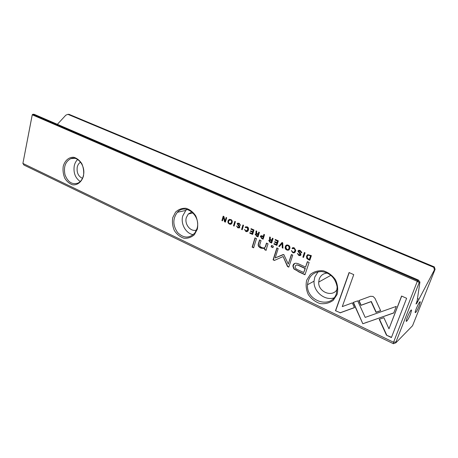 <?xml version="1.0" encoding="UTF-8"?>
<svg xmlns="http://www.w3.org/2000/svg" width="458" height="458" viewBox="0 0 458 458"><rect width="100%" height="100%" fill="white"/><g stroke="black" fill="none" stroke-linecap="round" stroke-linejoin="round"><path stroke-width="0.69" d="M282.031 242.505L278.767 246.255L279.46 246.57L282.128 243.364L282.237 247.824L282.964 248.15L282.741 242.82L282.031 242.505M353.192 302.446L362.828 323.754L393.748 312.974L396.267 306.413L365.192 317.4L357.692 300.86L353.192 302.446M367.362 322.186L393.788 312.86M367.551 322.026L362.833 323.76L353.433 302.36M391.407 337.552L406.624 298.301L401.586 296.045L388.974 328.81L383.896 317.709L379.241 319.318L386.472 335.182L391.407 337.552M373.052 296.452L370.47 296.28L358.769 300.608L360.927 305.366L371.1 301.65L376.007 312.333L380.644 310.69L374.965 298.341L373.052 296.452M292.055 248.413L292.788 248.74L294.11 248.431L295.015 250.183L294.86 250.875C294.414 252.1 293.755 252.53 292.897 252.158L291.374 250.566L292.673 252.616C294.059 253.2 295.021 252.719 295.57 251.179L295.754 250.354L294.288 247.898C293.126 247.434 292.381 247.601 292.055 248.413L292.817 247.686M261.484 238.452L263.121 239.191L264.524 234.668L263.9 234.387L263.281 236.374L262.577 236.059C261.375 235.492 260.631 235.635 260.35 236.494L261.758 238.36L260.613 236.431L261.117 235.738M304.387 252.507L302.853 257.133L303.522 257.43L305.057 252.81L304.387 252.507M253.995 229.956L251.07 228.651L250.91 229.183L253.211 230.219L252.747 231.748L250.589 230.78L250.429 231.307L252.581 232.28L252.169 233.643L249.919 232.63L249.759 233.156L252.621 234.45L253.995 229.956M286.771 249.954C288.46 250.618 289.508 249.954 289.92 247.961C290.063 246.707 289.525 245.797 288.3 245.225C286.645 244.561 285.609 245.202 285.185 247.143C284.99 248.431 285.523 249.37 286.771 249.954L287.034 249.845C285.781 249.261 285.254 248.328 285.443 247.039L286.674 245.019M256.354 236.133L257.997 236.878L259.383 232.372L258.759 232.091L258.135 234.124L257.35 233.775L256.549 232.893L256.755 231.193L256.085 230.895L255.89 232.612L256.348 233.591L255.175 234.267L256.629 236.042L255.45 234.175L255.913 233.58M239.832 225.101L240.502 225.33L239.179 223.241L237.164 223.59L239.191 227.082L237.965 227.357L236.603 225.971L237.759 227.821L239.843 227.334L239.62 226.218L237.713 224.059L239.042 223.779L240.118 225.021L239.328 223.699L238.28 223.607M340.025 312.894L354.452 307.639L352.311 302.91L342.281 306.608L353.748 274.634L349.07 272.539L335.479 310.713L340.248 312.734L335.479 310.713M32.753 114.282L417.736 280.548L418.36 280.033L34.092 114.282L32.753 114.282L32.215 114.889L22.9 163.42L393.559 342.263L417.295 281.355L32.26 114.803L22.9 163.42L23.936 165.052L393.416 343.718L393.559 342.263L395.987 341.931L395.901 342.773L412.543 325.741L435.1 269.287L434.419 269.859L416.769 303.391L416.185 303.127M83.493 175.895C81.845 181.774 77.597 185.284 72.77 184.843C69.599 183.835 66.948 181.649 64.818 178.288C63.238 174.475 62.7 170.513 63.21 166.414C64.761 160.603 68.9 156.98 73.749 157.277C76.967 158.21 79.675 160.38 81.873 163.781C83.505 167.68 84.043 171.716 83.493 175.895M197.352 229.12L194.41 234.656C191.375 237.359 187.889 238.549 183.944 238.223C180.091 236.935 176.908 234.399 174.395 230.626C172.569 226.389 172.025 222.056 172.758 217.624L175.574 212.117C178.517 209.352 181.969 208.081 185.931 208.287C189.847 209.489 193.11 212.008 195.709 215.838C197.604 220.178 198.148 224.603 197.352 229.12M337.105 294.454L333.235 300.334C329.342 303.099 324.928 304.169 320.005 303.545C315.219 301.874 311.32 298.885 308.303 294.58C306.15 289.817 305.606 285.031 306.671 280.222L310.358 274.365C314.125 271.52 318.487 270.34 323.445 270.827C328.317 272.396 332.325 275.373 335.468 279.746C337.706 284.636 338.25 289.536 337.105 294.454M298.021 271.52L304.976 274.748L309.11 262.434L307.375 261.65L305.555 267.083L300.23 264.644C296.194 262.566 293.796 262.818 293.034 265.405L292.88 266.115L293.87 268.949L298.272 271.399L294.122 268.829L293.131 265.995L294.637 263.43M242.929 225.004L241.595 229.469L242.196 229.744L243.536 225.279L242.929 225.004M308.406 259.64L309.82 260.276L311.377 255.638L307.736 254.637L306.545 256.062L306.757 258.438L308.406 259.64L307.003 258.323L306.62 256.846L307.799 254.614M283.044 254.574L275.189 257.969L278.195 248.534L276.872 247.933L273.088 259.835L274.394 260.442L283.124 256.532L287.458 266.504L288.809 267.129L292.731 255.123L291.38 254.511L288.277 264.031L283.777 254.528L275.189 257.969M245.15 227.368L245.831 227.672L247.057 227.351L247.767 229.71L245.957 230.987L244.532 229.469L245.757 231.433C246.925 231.925 247.767 231.571 248.299 230.363L248.431 229.985C248.866 228.468 248.459 227.414 247.211 226.836L245.15 227.368L245.998 226.618M269.957 242.276L271.634 243.038L273.065 238.492L272.43 238.206L271.783 240.261L270.163 239.007L270.38 237.29L269.699 236.986L269.493 238.721L269.957 239.706L268.731 240.45L269.957 242.276L269.001 240.358L269.476 239.7M229.412 224.048C230.506 224.523 231.324 224.288 231.863 223.332C232.647 221.552 232.275 220.269 230.752 219.474L228.347 220.121C227.511 221.918 227.866 223.223 229.412 224.048L229.698 223.968C228.153 223.143 227.803 221.838 228.639 220.046L229.498 219.256M234.817 221.374L233.5 225.817L234.101 226.086L235.412 221.643L234.817 221.374M278.327 240.845L275.287 239.488L275.115 240.032L277.508 241.103L277.016 242.654L274.777 241.647L274.611 242.185L276.844 243.192L276.403 244.578L274.073 243.524L273.901 244.062L276.878 245.402L278.327 240.845M226.681 217.733L226.132 217.487L225.038 221.243L223.928 216.502L223.201 216.176L221.924 220.59L222.456 220.83L223.498 217.235L224.552 221.775L225.393 222.159L226.681 217.733M256.48 238.572L254.974 237.891L252.14 247.137L253.635 247.83L256.48 238.572M300.963 252.535L301.679 252.85L301.788 252.358L300.271 250.578C299.028 250.068 298.25 250.257 297.929 251.139L300.265 254.43L298.874 254.837L297.391 253.36L298.645 255.312C299.887 255.816 300.654 255.667 300.952 254.86L300.717 253.686L298.599 251.568L300.11 251.133L300.963 252.535L301.267 252.158L300.362 251.024L299.126 250.955M273.369 246.232L271.571 245.414L271.125 246.833L272.922 247.652L273.369 246.232M266.636 248.213L268.022 243.805L266.459 243.095L265.337 246.69C264.798 248.03 263.562 248.299 261.632 247.486C260.012 246.753 259.44 245.688 259.909 244.286L261.037 240.639L259.526 239.958L258.341 243.788C257.768 245.637 258.656 247.102 261.003 248.184L264.844 248.499L264.587 249.667L266.109 250.366L266.636 248.213M434.299 266.894L69.061 114.34L67.881 114.34L433.772 267.329L434.299 266.894L435.1 269.287M67.881 114.34L65.832 115.176L57.376 124.324M410.517 314.131C409.057 317.669 407.78 320.016 406.681 321.184C404.225 323.228 411.21 307.61 411.57 310.249L410.517 314.131M419.242 305.778C417.839 309.167 416.637 311.4 415.624 312.482C413.385 314.365 419.957 299.578 420.295 301.971L419.242 305.778M415.967 303.94L416.769 303.391M416.11 304.003L417.192 300.551L419.929 282.048L419.133 282.718L395.987 341.931M418.36 280.033L419.929 282.048M418.715 299.143L417.484 298.599M434.419 269.859L433.772 267.329M418.629 282.076L417.295 281.355L417.736 280.548L419.133 282.718M395.901 342.773L393.416 343.718M80.585 162.178C78.891 163.18 77.774 164.846 77.23 167.176C76.572 172.66 78.312 176.376 82.457 178.334M77.683 159.504C75.988 161.073 74.849 163.174 74.259 165.802C73.263 172.752 75.255 177.996 80.242 181.523M83.425 175.454C85.812 166.162 77.78 155.583 70.79 158.628C65.328 161.6 63.404 166.998 65.019 174.824C67.858 182.147 72.187 184.906 78.009 183.108C80.728 181.712 82.532 179.158 83.425 175.454M191.959 211.917L188.272 214.012L186.326 217.607C184.242 224.231 190.631 232.149 196.488 230.088M186.967 209.386L185.799 210.428L182.742 215.947C180.395 223.802 185.896 233.654 193.265 234.668M197.026 228.519C201.194 215.718 185.353 202.905 177.378 212.283C172.62 218.655 172.7 225.422 177.624 232.59C183.727 238.446 189.509 238.521 194.971 232.807L197.026 228.519M327.47 273.082C323.434 273.311 320.686 275.292 319.22 279.036L318.694 282.099C318.024 292.124 332.771 297.906 337.225 289.153M318.11 271.754L314.812 276.998L314.051 281.166C313.306 291.391 324.516 300.998 333.928 297.912M336.395 293.618L337.157 287.006C335.416 278.075 330.264 272.911 321.705 271.525C313.301 271.823 308.566 276.226 307.507 284.733C306.03 301.255 331.449 309.545 336.395 293.618M354.418 307.57L340.248 312.734M335.708 310.558L349.219 272.607M240.53 225.204L240.118 225.021M238.939 227.426L239.477 226.996L237.353 223.75L237.965 223.006M239.311 227.981L238.046 227.735L236.843 226.08M305.045 274.537L298.272 271.399M305.555 267.083L307.553 261.73M296.223 265.13C296.956 264.741 298.29 265.045 300.23 266.035L305.331 268.377L303.734 272.521L305.08 268.497L299.979 266.155C297.328 264.655 295.754 264.701 295.261 266.293L295.118 266.928C295.015 268.136 296.189 269.218 298.645 270.168L303.734 272.521M242.253 229.555L241.876 229.384L243.158 225.107M258.054 236.689L256.629 236.042M258.135 234.124L258.976 232.189M256.348 233.591L256.36 231.015M256.343 234.072L258.238 234.588L257.551 236.03L257.963 234.679L257.053 234.267L255.873 234.456L256.64 235.618L257.551 236.03M309.883 260.081L308.652 259.526M308.205 255.243L310.759 255.776L309.316 259.463L310.513 255.89L309.436 255.404C308.36 254.929 307.627 255.255 307.249 256.383L307.1 257.156L308.36 259.033L309.316 259.463M274.651 260.327L273.352 259.726L277.079 248.024M288.878 266.922L287.716 266.384L283.124 256.532M288.277 264.031L291.569 254.602M245.923 227.506L245.431 227.282M246.879 231.004L248.047 229.624L247.337 227.265L246.421 227.22M247.28 231.536L246.038 231.342L244.778 229.578M288.689 250.045L287.034 249.845M287.114 245.62L288.397 245.654L289.45 247.641L288.237 249.478M288.139 245.757C286.971 245.299 286.227 245.854 285.895 247.417L286.943 249.455C288.122 249.908 288.872 249.341 289.193 247.749L288.397 245.654M252.747 231.748L253.492 230.128L251.184 229.097L251.293 228.748M252.169 233.643L252.862 232.189L250.709 231.221L250.812 230.878M252.679 234.261L250.039 233.07L250.142 232.733M303.585 257.236L303.104 257.018L304.57 252.593M271.697 242.843L270.226 242.179M271.783 240.261L272.636 238.297M269.957 239.706L269.962 237.101M269.928 240.198L271.875 240.719L271.182 242.179L271.605 240.816L270.678 240.398L269.453 240.627L270.249 241.755L271.182 242.179M263.178 239.002L261.758 238.36M263.281 236.374L264.111 234.485M261.512 236.345L263.379 236.843L262.657 238.389L263.11 236.935L262.199 236.528L261.008 236.809L261.747 237.983L262.657 238.389M292.891 248.568L292.313 248.305M293.99 252.14L295.267 250.079L294.368 248.328L293.315 248.299M294.477 252.679L292.931 252.507L291.58 250.663M380.609 310.61L376.207 312.167L371.306 301.496L361.139 305.211L359.009 300.522M391.493 337.317L386.472 335.182M388.974 328.81L401.695 296.091M386.666 334.998L379.476 319.237M279.598 246.41L279.031 246.152L282.157 242.557M282.952 247.927L282.5 247.721L282.128 243.364M230.975 224.185L229.698 223.968M229.847 219.84L230.895 219.909C231.966 220.493 232.177 221.495 231.53 222.914L230.62 223.63M230.609 219.983L228.948 220.516C228.279 221.958 228.485 222.972 229.561 223.567L231.244 222.994C231.885 221.575 231.674 220.567 230.609 219.983L230.895 219.909M234.158 225.903L233.792 225.737L235.046 221.477M233.792 225.737L233.5 225.817M277.016 242.654L277.771 241.005L275.384 239.935L275.493 239.58M276.403 244.578L277.107 243.095L274.874 242.087L274.983 241.744M276.935 245.207L274.17 243.959L274.279 243.616M225.038 221.243L226.367 217.596M222.514 220.647L222.222 220.516L223.441 216.285M222.222 220.516L221.924 220.59M225.445 221.97L224.844 221.695L223.796 217.155L223.498 217.235M224.844 221.695L224.552 221.775M253.698 247.629L252.421 247.039L255.192 237.988M301.736 252.656L301.215 252.427M300.024 254.883L300.517 254.322L298.112 251.356L298.713 250.349M300.505 255.444L298.897 255.203L297.585 253.446M272.979 247.457L271.394 246.73L271.777 245.511M264.426 247.761L265.606 246.587L266.671 243.192M264.684 248.574L261.272 248.081C258.93 246.999 258.043 245.54 258.615 243.69L259.743 240.055M266.15 250.16L264.856 249.564L264.844 248.499M416.98 301.089L417.805 301.456M239.328 223.699L239.042 223.779M237.353 223.75L237.067 223.836M238.463 225.702L238.177 225.783M239.477 226.996L239.191 227.082M238.046 227.735L237.759 227.821M70.79 158.628L74.734 158.313M188.272 214.012L193.041 212.913M177.378 212.283L185.799 210.428M318.694 282.099L330.888 275.304M307.507 284.733L314.051 281.166M415.28 311.721L415.624 312.482M419.614 302.194L420.295 301.971M406.298 320.319L406.681 321.184M410.792 310.495L411.57 310.249M237.45 223.51L237.164 223.59M239.437 227.099L239.15 227.185M228.639 220.046L228.347 220.121M231.244 222.994L231.53 222.914"/></g></svg>
